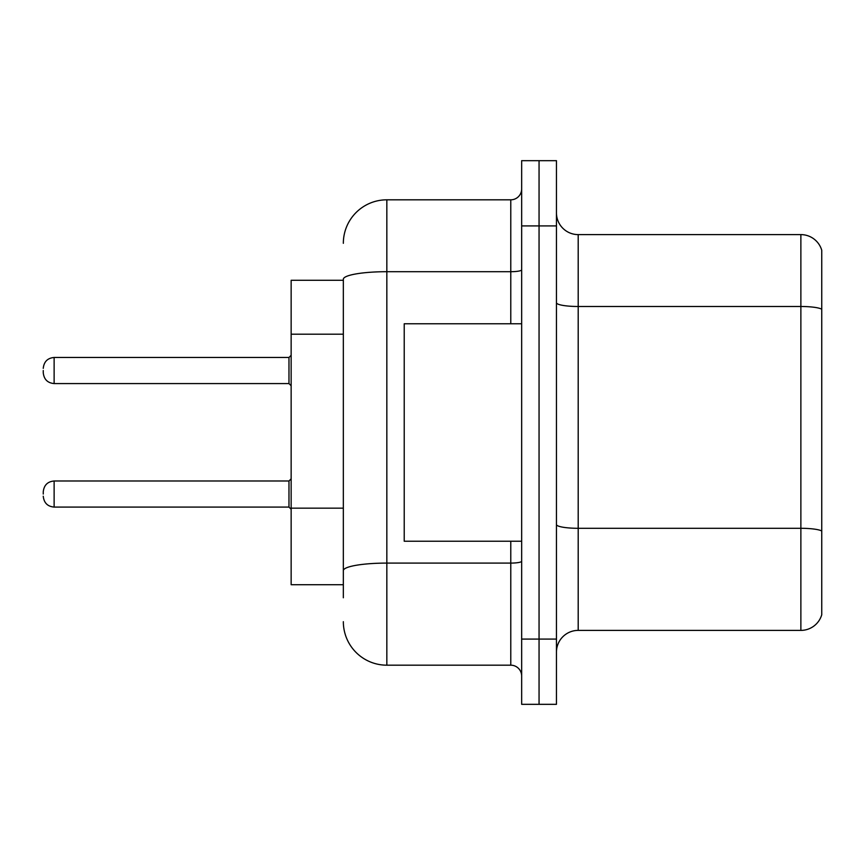 <?xml version="1.0" encoding="UTF-8"?>
<svg xmlns="http://www.w3.org/2000/svg" width="865" height="865" viewBox="0 0 865 865"><rect width="100%" height="100%" fill="white"/><g stroke="black" fill="none" stroke-linecap="round" stroke-linejoin="round"><path stroke-width="1.3" d="M343.34 280.282L291.148 280.282L291.148 584.718L343.34 584.718M556.455 652.134A21.744 21.744 0 0 1 578.198 630.39L800.871 630.39L800.871 234.61L578.198 234.61A21.744 21.744 0 0 1 556.455 212.866A21.744 21.744 0 0 0 578.198 234.61L578.198 630.39M556.455 704.326L556.455 160.674L539.057 160.674L539.057 704.326L556.455 704.326L521.66 704.326L521.66 639.084L539.057 639.084L539.057 704.326M821.75 250.266A21.744 21.744 0 0 0 800.871 234.61A21.744 21.744 0 0 1 821.75 250.266L821.75 614.734A21.744 21.744 0 0 1 800.871 630.39M821.75 309.508L821.75 531.013A21.744 3.774 180 0 0 800.871 528.299L578.198 528.299A21.744 3.774 -0 0 1 556.455 524.525M343.34 597.769L343.34 279.254A43.488 7.547 180 0 1 386.839 271.697L510.782 271.697L510.782 199.815A10.877 10.877 0 0 0 521.66 188.948M521.66 160.674L539.057 160.674L521.66 160.674L521.66 639.084M539.057 160.674L539.057 639.084L556.455 639.084M343.34 243.314A43.488 43.488 0 0 1 386.839 199.815L386.839 665.185L510.782 665.185L510.782 541.231M386.839 199.815L510.782 199.815M521.66 676.052A10.877 10.877 0 0 0 510.782 665.185M386.839 665.185A43.488 43.488 0 0 1 343.34 621.686M521.66 323.769L404.225 323.769L404.225 541.231L521.66 541.231M43.25 494.045L43.25 491.871L43.25 494.045M43.25 370.523L43.25 372.696L43.25 370.523M343.34 334.193L291.148 334.193M343.34 508.155L291.148 508.155M821.75 309.216A21.744 3.774 180 0 0 800.871 306.491L578.198 306.491A21.744 3.774 0 0 1 556.455 302.718M556.455 225.916L521.66 225.916M521.66 561.201A10.877 1.892 0 0 1 510.782 563.093L386.839 563.093A43.488 7.547 180 0 0 343.34 570.64M510.782 323.769L510.782 271.697A10.877 1.892 0 0 0 521.66 269.815M43.25 491.871C43.953 485.2 47.575 481.578 54.127 480.994L54.127 507.085L288.975 507.085L288.975 480.994L291.148 478.821M288.975 357.472L54.127 357.472L54.127 383.573L288.975 383.573L288.975 357.472L291.148 355.299M288.975 507.085L291.148 509.258M54.127 480.994L288.975 480.994M54.127 507.085C47.575 506.501 43.953 502.879 43.25 496.218M54.127 383.573C47.575 382.99 43.953 379.367 43.25 372.696M54.127 357.472C47.575 358.056 43.953 361.689 43.25 368.349M288.975 383.573L291.148 385.747"/></g></svg>
